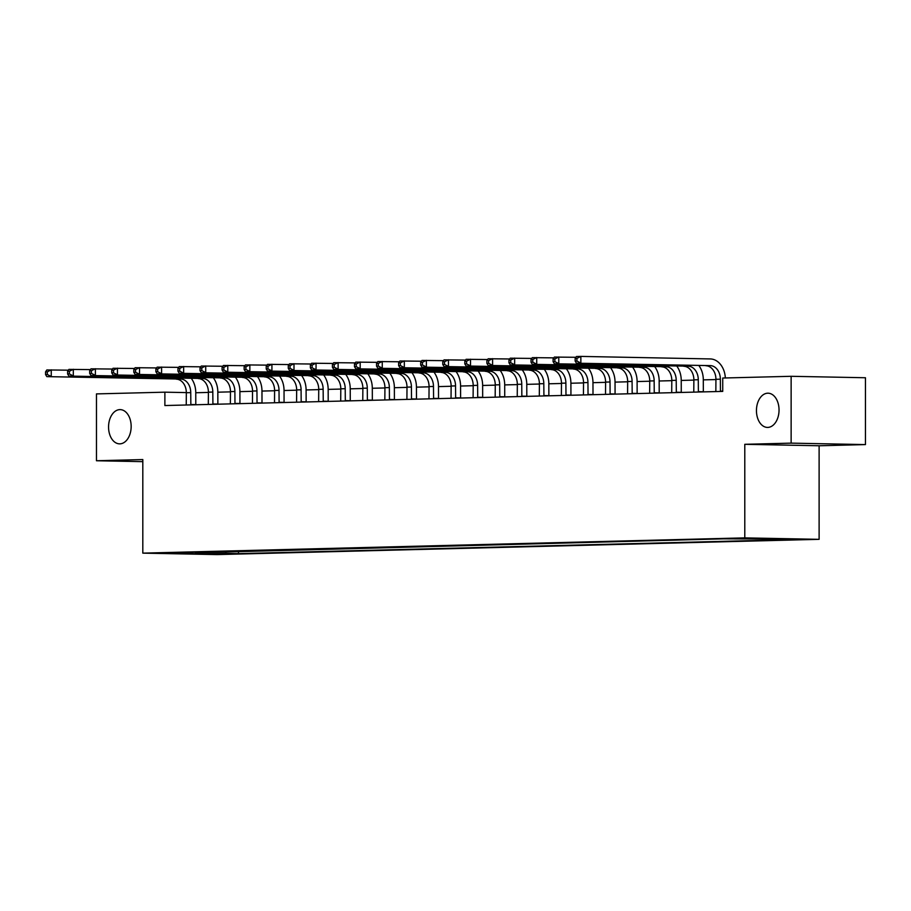 <?xml version="1.0" encoding="UTF-8"?>
<svg xmlns="http://www.w3.org/2000/svg" width="911" height="911" viewBox="0 0 911 911"><rect width="100%" height="100%" fill="white"/><g stroke="black" fill="none" stroke-linecap="round" stroke-linejoin="round"><path stroke-width="1.37" d="M756.449 410.588A17.115 11.296 91.1 0 1 768.075 393.199A17.115 11.296 91.1 0 1 779.042 410.018A17.115 11.296 91.1 0 1 767.404 427.418A17.115 11.296 91.1 0 1 756.449 410.588M108.557 427.02A17.115 11.296 91.1 0 1 120.195 409.62A17.115 11.296 91.1 0 1 131.161 426.45A17.115 11.296 91.1 0 1 119.523 443.851A17.115 11.296 91.1 0 1 108.557 427.02M735.689 538.333L750.675 538.458L735.689 538.333M865.45 444.591L791.135 443.133L744.788 444.306L819.114 445.764L865.45 444.591L865.45 377.746L791.135 376.3L722.73 378.031L722.73 391.4L164.88 405.543L164.88 392.174L96.464 393.905L96.464 460.75L142.811 461.649M819.114 445.764L819.114 539.335L217.125 554.594L142.811 553.136L744.788 537.877L819.114 539.335M172.669 553.182L158.15 553.057L172.669 552.783M224.915 551.485L226.327 553.387L238.477 553.626L778.677 539.927L766.527 539.688L765.718 538.606M226.327 553.387L202.493 553.99L171.564 553.387L195.819 552.225M766.527 539.688L790.361 539.084L723.436 538.845L195.398 552.783M791.135 443.133L791.135 376.3M744.788 444.306L744.788 537.877M142.811 553.136L142.811 459.565L96.464 460.75M186.334 392.595L164.88 392.174M715.932 379.557L703.303 379.876M693.875 380.115L681.234 380.434M671.806 380.673L659.165 380.992L659.211 393.005M649.737 381.231L637.108 381.55L637.142 393.563M627.668 381.789L615.039 382.119L615.073 394.121M605.599 382.358L592.97 382.677M583.541 382.916L570.901 383.235M561.472 383.474L548.832 383.793M539.403 384.032L526.774 384.351L526.809 396.365M517.334 384.59L504.705 384.909L504.74 396.923M495.265 385.148L482.636 385.467L482.671 397.481M473.196 385.706L460.567 386.036M451.139 386.275L438.498 386.594M429.07 386.833L416.441 387.152M407.001 387.391L394.372 387.71L394.406 399.724M384.932 387.949L372.303 388.268L372.337 400.282M362.863 388.507L350.234 388.826M340.805 389.065L328.165 389.384M318.736 389.623L306.096 389.954M296.667 390.193L284.038 390.512M274.598 390.751L261.969 391.07L262.004 403.083M252.529 391.309L239.9 391.628L239.935 403.641M230.472 391.867L217.831 392.185M208.403 392.425L195.763 392.743M238.477 553.626L238.477 551.144M202.322 552.066L202.493 553.99M190.843 404.883L190.741 392.618A13.369 10.044 88.5 0 0 180.708 379.056L46.837 376.63L180.708 379.056M186.243 404.996L186.334 392.732A13.369 10.044 88.5 0 0 176.29 379.17M191.367 378.464A20.053 15.066 -91.5 0 1 195.763 392.709L195.797 404.757M45.55 371.87L45.55 374.535L47.315 374.489L47.315 371.825L45.55 371.87L46.837 369.946L68.382 370.173M47.315 371.825L51.255 369.832L51.255 376.516L47.315 374.489M190.741 404.53L195.763 404.632M45.55 374.535L46.837 376.63M212.912 404.325L212.81 392.06A13.369 10.044 88.5 0 0 202.766 378.498L68.906 376.072L202.766 378.498M208.3 404.438L208.403 392.174A13.369 10.044 88.5 0 0 198.359 378.6M213.436 377.906A20.053 15.066 -91.5 0 1 217.831 392.151L217.866 404.199M67.619 371.301L67.619 373.977L69.384 373.931L69.384 371.267L67.619 371.301L68.906 369.388L90.451 369.604M69.384 371.267L73.313 369.274L73.313 375.958L69.384 373.931M212.81 403.972L217.831 404.063M67.619 373.977L68.906 376.072M234.97 403.767L234.879 391.502A13.369 10.044 88.5 0 0 224.835 377.928L90.975 375.514L224.835 377.928M230.369 403.88L230.472 391.605A13.369 10.044 88.5 0 0 220.428 378.042M89.688 370.743L89.688 373.419L91.453 373.373L91.453 370.697L89.688 370.743L90.975 368.83L112.508 369.046M235.505 377.348A20.053 15.066 -91.5 0 1 239.9 391.593M91.453 370.697L95.382 368.716L95.382 375.4L91.453 373.373M234.879 403.414L239.9 403.505M89.688 373.419L90.975 375.514M257.039 403.209L256.948 390.933A13.369 10.044 88.5 0 0 246.904 377.37L113.032 374.945L246.904 377.37M252.438 403.322L252.529 391.047A13.369 10.044 88.5 0 0 242.485 377.484M111.746 370.185L111.746 372.861L113.511 372.815L113.511 370.139L111.746 370.185L113.032 368.272L134.577 368.488M257.574 376.79A20.053 15.066 -91.5 0 1 261.969 391.035M113.511 370.139L117.451 368.158L117.451 374.842L113.511 372.815M256.948 402.856L261.969 402.947M111.746 372.861L113.032 374.945M279.108 402.651L279.017 390.375A13.369 10.044 88.5 0 0 268.973 376.812L135.101 374.387L268.973 376.812M274.507 402.764L274.598 390.489A13.369 10.044 88.5 0 0 264.554 376.926M279.631 376.232A20.053 15.066 -91.5 0 1 284.038 390.477L284.073 402.525M133.815 369.627L133.815 372.303L135.58 372.257L135.58 369.581L133.815 369.627L135.101 367.702L156.646 367.93M135.58 369.581L139.52 367.6L139.52 374.273L135.58 372.257M279.017 402.286L284.038 402.389M133.815 372.303L135.101 374.387M301.177 402.081L301.085 389.817A13.369 10.044 88.5 0 0 291.042 376.254L157.17 373.829L291.042 376.254M296.576 402.206L296.667 389.931A13.369 10.044 88.5 0 0 286.623 376.368M301.7 375.674A20.053 15.066 -91.5 0 1 306.096 389.919L306.142 401.956M155.883 369.069L155.883 371.745L157.649 371.699L157.649 369.023L155.883 369.069L157.17 367.144L178.715 367.372M157.649 369.023L161.589 367.031L161.589 373.715L157.649 371.699M301.085 401.728L306.096 401.831M155.883 371.745L157.17 373.829M323.246 401.523L323.143 389.259A13.369 10.044 88.5 0 0 313.099 375.696L179.239 373.271L313.099 375.696M318.634 401.649L318.736 389.373A13.369 10.044 88.5 0 0 308.692 375.81M323.769 375.116A20.053 15.066 -91.5 0 1 328.165 389.361L328.199 401.398M177.952 368.511L177.952 371.187L179.718 371.141L179.718 368.465L177.952 368.511L179.239 366.586L200.784 366.814M179.718 368.465L183.646 366.473L183.646 373.157L179.718 371.141M323.143 401.17L328.165 401.273M177.952 371.187L179.239 373.271M345.315 400.965L345.212 388.701A13.369 10.044 88.5 0 0 335.168 375.138L201.308 372.713L335.168 375.138M340.703 401.079L340.805 388.815A13.369 10.044 88.5 0 0 330.761 375.252M345.838 374.546A20.053 15.066 -91.5 0 1 350.234 388.792L350.268 400.84M200.021 367.953L200.021 370.618L201.786 370.572L201.786 367.907L200.021 367.953L201.308 366.028L222.842 366.256M201.786 367.907L205.715 365.915L205.715 372.599L201.786 370.572M345.212 400.612L350.234 400.715M200.021 370.618L201.308 372.713M367.372 400.407L367.281 388.143A13.369 10.044 88.5 0 0 357.237 374.58L223.377 372.155L357.237 374.58M362.772 400.521L362.863 388.257A13.369 10.044 88.5 0 0 352.819 374.683M222.09 367.384L222.09 370.06L223.855 370.014L223.855 367.349L222.09 367.384L223.377 365.47L244.911 365.687M367.907 373.988A20.053 15.066 -91.5 0 1 372.303 388.234M223.855 367.349L227.784 365.357L227.784 372.041L223.855 370.014M367.281 400.054L372.303 400.157M222.09 370.06L223.377 372.155M389.441 399.849L389.35 387.585A13.369 10.044 88.5 0 0 379.306 374.011L245.435 371.597L379.306 374.011M384.841 399.963L384.932 387.687A13.369 10.044 88.5 0 0 374.888 374.125M244.148 366.826L244.148 369.502L245.913 369.456L245.913 366.78L244.148 366.826L245.435 364.912L266.98 365.129M389.965 373.43A20.053 15.066 -91.5 0 1 394.372 387.676M245.913 366.78L249.853 364.799L249.853 371.483L245.913 369.456M389.35 399.496L394.372 399.587M244.148 369.502L245.435 371.597M411.51 399.291L411.419 387.016A13.369 10.044 88.5 0 0 401.375 373.453L267.504 371.028L401.375 373.453M406.91 399.405L407.001 387.129A13.369 10.044 88.5 0 0 396.957 373.567M412.034 372.872A20.053 15.066 -91.5 0 1 416.441 387.118L416.475 399.166M266.217 366.268L266.217 368.944L267.982 368.898L267.982 366.222L266.217 366.268L267.504 364.354L289.049 364.571M267.982 366.222L271.922 364.241L271.922 370.925L267.982 368.898M411.419 398.938L416.441 399.029M266.217 368.944L267.504 371.028M433.579 398.733L433.477 386.458A13.369 10.044 88.5 0 0 423.433 372.895L289.573 370.47L423.433 372.895M428.967 398.847L429.07 386.571A13.369 10.044 88.5 0 0 419.026 373.009M434.103 372.314A20.053 15.066 -91.5 0 1 438.498 386.56L438.533 398.608M288.286 365.71L288.286 368.386L290.051 368.34L290.051 365.664L288.286 365.71L289.573 363.785L311.118 364.013M290.051 365.664L293.991 363.683L293.991 370.367L290.051 368.34M433.477 398.369L438.498 398.471M288.286 368.386L289.573 370.47M455.648 398.164L455.546 385.9A13.369 10.044 88.5 0 0 445.502 372.337L311.642 369.912L445.502 372.337M451.036 398.289L451.139 386.013A13.369 10.044 88.5 0 0 441.095 372.451M456.172 371.756A20.053 15.066 -91.5 0 1 460.567 386.002L460.602 398.039M310.355 365.152L310.355 367.828L312.12 367.782L312.12 365.106L310.355 365.152L311.642 363.227L333.187 363.455M312.12 365.106L316.049 363.113L316.049 369.798L312.12 367.782M455.546 397.811L460.567 397.913M310.355 367.828L311.642 369.912M477.706 397.606L477.615 385.342A13.369 10.044 88.5 0 0 467.571 371.779L333.711 369.354L467.571 371.779M473.105 397.731L473.196 385.455A13.369 10.044 88.5 0 0 463.164 371.893M332.424 364.594L332.424 367.27L334.189 367.224L334.189 364.548L332.424 364.594L333.711 362.669L355.244 362.897M478.241 371.198A20.053 15.066 -91.5 0 1 482.636 385.444M334.189 364.548L338.118 362.555L338.118 369.24L334.189 367.224M477.615 397.253L482.636 397.355M332.424 367.27L333.711 369.354M499.775 397.048L499.683 384.784A13.369 10.044 88.5 0 0 489.64 371.221L355.768 368.796L489.64 371.221M495.174 397.162L495.265 384.897A13.369 10.044 88.5 0 0 485.221 371.335M354.481 364.036L354.481 366.7L356.247 366.655L356.247 363.99L354.481 364.036L355.768 362.111L377.313 362.339M500.298 370.629A20.053 15.066 -91.5 0 1 504.705 384.886M356.247 363.99L360.187 361.997L360.187 368.682L356.247 366.655M499.683 396.695L504.705 396.797M354.481 366.7L355.768 368.796M521.844 396.49L521.752 384.226A13.369 10.044 88.5 0 0 511.709 370.663L377.837 368.238L511.709 370.663M517.243 396.604L517.334 384.34A13.369 10.044 88.5 0 0 507.29 370.766M376.55 363.466L376.55 366.142L378.316 366.097L378.316 363.432L376.55 363.466L377.837 361.553L399.382 361.769M522.367 370.071A20.053 15.066 -91.5 0 1 526.774 384.317M378.316 363.432L382.256 361.439L382.256 368.124L378.316 366.097M521.752 396.137L526.774 396.239M376.55 366.142L377.837 368.238M543.913 395.932L543.81 383.668A13.369 10.044 88.5 0 0 533.778 370.094L399.906 367.68L533.778 370.094M539.312 396.046L539.403 383.77A13.369 10.044 88.5 0 0 529.359 370.208M544.436 369.513A20.053 15.066 -91.5 0 1 548.832 383.759L548.866 395.807M398.619 362.908L398.619 365.584L400.385 365.539L400.385 362.863L398.619 362.908L399.906 360.995L421.451 361.211M400.385 362.863L404.325 360.881L404.325 367.566L400.385 365.539M543.81 395.579L548.832 395.67M398.619 365.584L399.906 367.68M565.982 395.374L565.879 383.098A13.369 10.044 88.5 0 0 555.835 369.536L421.975 367.11L555.835 369.536M561.37 395.488L561.472 383.212A13.369 10.044 88.5 0 0 551.428 369.65M566.505 368.955A20.053 15.066 -91.5 0 1 570.901 383.201L570.935 395.249M420.688 362.35L420.688 365.026L422.453 364.981L422.453 362.305L420.688 362.35L421.975 360.437L443.52 360.654M422.453 362.305L426.382 360.323L426.382 367.008L422.453 364.981M565.879 395.021L570.901 395.112M420.688 365.026L421.975 367.11M588.039 394.816L587.948 382.54A13.369 10.044 88.5 0 0 577.904 368.978L444.044 366.552L577.904 368.978M583.439 394.93L583.541 382.654A13.369 10.044 88.5 0 0 573.497 369.092M588.574 368.397A20.053 15.066 -91.5 0 1 592.97 382.643L593.004 394.691M442.757 361.792L442.757 364.468L444.522 364.423L444.522 361.747L442.757 361.792L444.044 359.868L465.578 360.096M444.522 361.747L448.451 359.765L448.451 366.45L444.522 364.423M587.948 394.452L592.97 394.554M442.757 364.468L444.044 366.552M610.108 394.247L610.017 381.982A13.369 10.044 88.5 0 0 599.973 368.42L466.102 365.994L599.973 368.42M605.508 394.372L605.599 382.096A13.369 10.044 88.5 0 0 595.555 368.534M464.815 361.234L464.815 363.91L466.58 363.865L466.58 361.189L464.815 361.234L466.102 359.31L487.647 359.538M610.643 367.839A20.053 15.066 -91.5 0 1 615.039 382.085M466.58 361.189L470.52 359.196L470.52 365.88L466.58 363.865M610.017 393.894L615.039 393.996M464.815 363.91L466.102 365.994M632.177 393.689L632.086 381.424A13.369 10.044 88.5 0 0 622.042 367.862L488.171 365.436L622.042 367.862M627.577 393.814L627.668 381.538A13.369 10.044 88.5 0 0 617.624 367.976M486.884 360.676L486.884 363.352L488.649 363.307L488.649 360.631L486.884 360.676L488.171 358.752L509.716 358.98M632.701 367.281A20.053 15.066 -91.5 0 1 637.108 381.527M488.649 360.631L492.589 358.638L492.589 365.322L488.649 363.307M632.086 393.336L637.108 393.438M486.884 363.352L488.171 365.436M654.246 393.131L654.155 380.866A13.369 10.044 88.5 0 0 644.111 367.304L510.24 364.878L644.111 367.304M649.645 393.245L649.737 380.98A13.369 10.044 88.5 0 0 639.693 367.418M508.953 360.118L508.953 362.783L510.718 362.737L510.718 360.073L508.953 360.118L510.24 358.194L531.785 358.422M654.77 366.712A20.053 15.066 -91.5 0 1 659.165 380.969M510.718 360.073L514.658 358.08L514.658 364.764L510.718 362.737M654.155 392.778L659.165 392.88M508.953 362.783L510.24 364.878M676.315 392.573L676.213 380.308A13.369 10.044 88.5 0 0 666.169 366.746L532.309 364.32L666.169 366.746M671.703 392.687L671.806 380.422A13.369 10.044 88.5 0 0 661.762 366.848M676.839 366.154A20.053 15.066 -91.5 0 1 681.234 380.399L681.269 392.447M531.022 359.56L531.022 362.225L532.787 362.179L532.787 359.515L531.022 359.56L532.309 357.636L553.854 357.864M532.787 359.515L536.727 357.522L536.727 364.206L532.787 362.179M676.213 392.22L681.234 392.322M531.022 362.225L532.309 364.32M698.384 392.015L698.282 379.75A13.369 10.044 88.5 0 0 688.238 366.188L554.378 363.762L688.238 366.188M693.772 392.129L693.875 379.853A13.369 10.044 88.5 0 0 683.831 366.29M698.908 365.596A20.053 15.066 -91.5 0 1 703.303 379.841L703.338 391.889M553.091 358.991L553.091 361.667L554.856 361.621L554.856 358.945L553.091 358.991L554.378 357.078L575.911 357.294M554.856 358.945L558.785 356.964L558.785 363.648L554.856 361.621M698.282 391.662L703.303 391.753M553.091 361.667L554.378 363.762M720.442 391.457L720.35 379.192A13.369 10.044 88.5 0 0 710.307 365.618L576.447 363.204L710.307 365.618M715.841 391.571L715.932 379.295A13.369 10.044 88.5 0 0 705.888 365.732M575.16 358.433L575.16 361.109L576.925 361.063L576.925 358.387L575.16 358.433L576.447 356.52L580.854 356.406L710.307 358.934A20.053 15.066 -91.5 0 1 725.338 377.963M576.925 358.387L580.854 356.406L580.854 363.09L576.925 361.063M720.35 391.104L722.73 391.149M575.16 361.109L576.447 363.204M186.334 392.732L190.741 392.618M208.403 392.174L212.81 392.06M230.472 391.605L234.879 391.502M252.529 391.047L256.948 390.933M274.598 390.489L279.017 390.375M296.667 389.931L301.085 389.817M318.736 389.373L323.143 389.259M340.805 388.815L345.212 388.701M362.863 388.257L367.281 388.143M384.932 387.687L389.35 387.585M407.001 387.129L411.419 387.016M429.07 386.571L433.477 386.458M451.139 386.013L455.546 385.9M473.196 385.455L477.615 385.342M495.265 384.897L499.683 384.784M517.334 384.34L521.752 384.226M539.403 383.77L543.81 383.668M561.472 383.212L565.879 383.098M583.541 382.654L587.948 382.54M605.599 382.096L610.017 381.982M627.668 381.538L632.086 381.424M649.737 380.98L654.155 380.866M671.806 380.422L676.213 380.308M693.875 379.853L698.282 379.75M715.932 379.295L720.35 379.192"/></g></svg>
